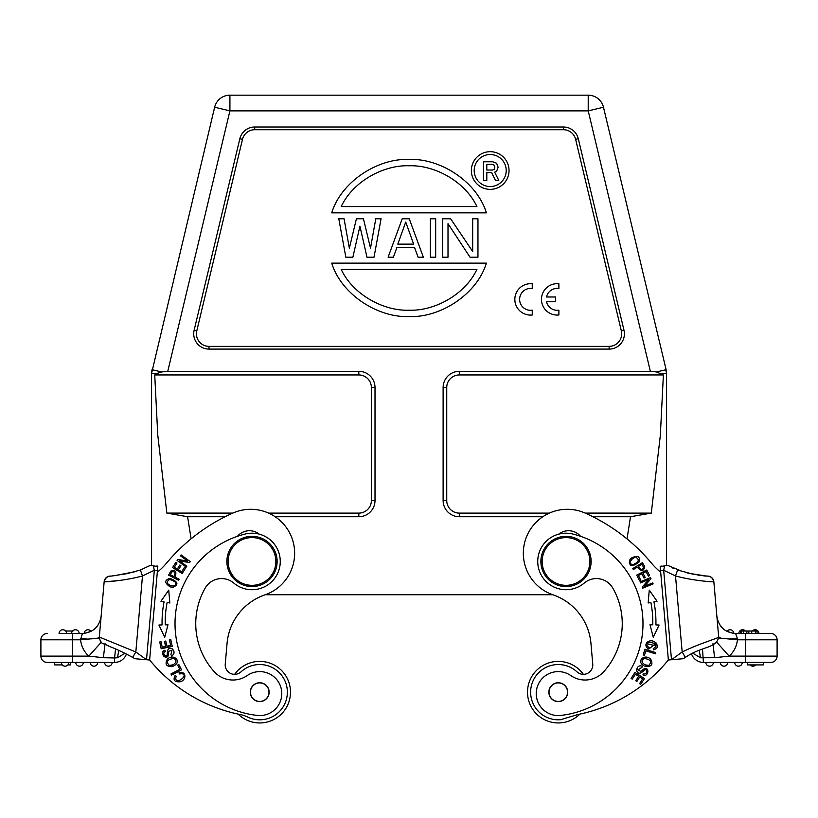 <?xml version="1.0" encoding="UTF-8"?>
<svg xmlns="http://www.w3.org/2000/svg" width="818" height="818" viewBox="0 0 818 818"><rect width="100%" height="100%" fill="white"/><g stroke="black" fill="none" stroke-linecap="round" stroke-linejoin="round"><path stroke-width="1.23" d="M229.919 95.174L588.214 95.174A15.695 15.695 0 0 1 603.48 107.23L666.118 369.695L603.48 107.23L588.214 110.87L229.919 110.87L214.643 107.23A15.695 15.695 0 0 1 229.919 95.174L229.919 110.87L167.762 371.321L161.627 371.965L167.762 371.321L358.826 371.321A16.186 16.186 0 0 1 375.012 387.507L371.382 387.507L371.382 500.544A12.556 12.556 0 0 1 358.826 513.111L268.58 513.111M492.538 170.042L494.154 169.377L492.538 170.042L486.802 170.042L486.802 164.336L492.221 164.336L494.052 165.093L494.818 167.23L494.062 165.083L492.221 164.336M494.808 167.23L494.174 169.387L494.808 167.23M483.489 161.78L492.753 161.78L483.489 161.78L483.489 180.4L486.802 180.4L486.802 172.598L491.638 172.598L495.452 180.4L498.776 180.4L494.645 172.169M496.608 171.228L494.645 172.158L496.608 171.228L498.121 167.23L496.618 171.228M492.753 161.8L496.618 163.232L498.121 167.23M490.197 186.545A16.012 16.012 0 0 0 506.219 170.533A16.012 16.012 0 0 0 490.197 154.52A16.012 16.012 0 0 0 474.184 170.533A16.012 16.012 0 0 0 490.197 186.545M490.197 151.688A18.845 18.845 0 0 1 509.041 170.533A18.845 18.845 0 0 1 490.197 189.367A18.845 18.845 0 0 1 471.362 170.533A18.845 18.845 0 0 1 490.197 151.688M341.208 206.576L476.914 206.576C464.951 181.064 434.092 164.807 409.072 165.778C384.041 164.807 353.171 181.054 341.208 206.576M331.73 212.854C341.474 181.034 378.744 157.925 409.072 159.5C439.399 157.925 476.659 181.034 486.403 212.854L331.73 212.854M476.914 269.419L341.208 269.419C353.171 294.93 384.031 311.188 409.061 310.216C434.092 311.188 464.951 294.93 476.914 269.408M486.403 263.14C476.659 294.961 439.389 318.069 409.061 316.494C378.734 318.059 341.474 294.961 331.73 263.14L486.403 263.14M345.84 257.21L338.795 218.774L344.071 218.774L349.358 248.222L356.403 218.774L363.448 218.774L370.503 248.222L375.779 218.774L381.065 218.774L374.02 257.21L366.975 257.21L359.93 226.136L352.885 257.21L345.84 257.21M405.728 222.046L397.804 244.132L413.652 244.132L405.728 222.046M423.346 257.21L418.059 257.21L414.532 247.404L396.924 247.404L393.397 257.21L388.11 257.21L402.211 218.774L409.256 218.774L423.346 257.21M430.391 218.774L430.391 257.21L435.677 257.21L435.677 218.774L430.391 218.774M442.722 218.774L442.722 257.21L448.008 257.21L448.008 223.682L470.023 257.21L477.957 257.21L477.957 218.774L472.671 218.774L472.671 251.484L450.646 218.774L442.722 218.774M239.848 138.723L242.486 139.357L196.78 330.901A12.556 12.556 0 0 0 208.999 346.372L609.134 346.372A12.556 12.556 0 0 0 621.343 330.901L575.637 139.357L578.285 138.723A15.276 15.276 0 0 0 563.418 126.995L254.705 126.995A15.276 15.276 0 0 0 239.848 138.723L194.132 330.267A15.276 15.276 0 0 0 208.999 349.092L609.134 349.092A15.276 15.276 0 0 0 623.991 330.267L578.285 138.723M242.486 139.357A12.556 12.556 0 0 1 254.705 129.714L563.418 129.714A12.556 12.556 0 0 1 575.637 139.357M665.719 369.787L666.547 373.335L666.118 369.695L656.506 371.965L651.138 371.331M157.097 373.489L151.575 373.356L157.445 373.325L161.627 371.965L152.015 369.695L151.575 373.356L151.586 565.545L151.586 373.448M214.643 107.23L151.575 373.356M232.793 513.101A43.957 43.957 0 0 1 294.316 547.907A43.957 43.957 0 0 1 264.981 594.829A56.524 56.524 0 0 0 227.056 643.347L225.247 664.083A9.417 9.417 0 0 0 241.013 671.844A27.628 27.628 0 0 1 287.251 694.584A27.628 27.628 0 0 1 247.69 717.049A31.401 31.401 0 0 0 240.206 714.533A157.005 157.005 0 0 1 150.665 661.22A73.559 73.559 0 0 0 149.633 660.003L157.312 572.171A63.027 63.027 0 0 0 166.402 563.285A184.07 184.07 0 0 1 232.793 513.101L166.852 513.101L157.762 435.043L154.735 374.951L358.826 374.951A12.556 12.556 0 0 1 371.382 387.507M275.145 516.731L358.826 516.731A16.186 16.186 0 0 0 375.012 500.544L375.012 387.507M166.852 513.101L187.598 516.731L225.124 516.731M154.735 374.951L157.445 373.325M592.876 516.731L630.525 516.731L651.281 513.101L660.32 435.565L663.388 374.951L459.307 374.951A12.556 12.556 0 0 0 446.74 387.507L446.74 500.544A12.556 12.556 0 0 0 459.307 513.111L549.42 513.111M707.12 576.087A6.278 6.247 85 0 1 713.633 581.813C712.611 581.987 693.03 580.729 675.515 575.954L663.674 570.269L660.545 570.545L668.367 660.003A73.559 73.559 0 0 0 667.335 661.22A157.005 157.005 0 0 1 577.774 714.543L560.688 719.697A27.628 27.628 0 0 1 546.25 667.294A27.628 27.628 0 0 1 576.987 671.844A9.417 9.417 0 0 0 592.753 664.083L590.944 643.347A56.524 56.524 0 0 0 553.019 594.829A43.957 43.957 0 0 1 563.49 509.461A43.957 43.957 0 0 1 585.207 513.101L651.281 513.111M588.214 95.174L588.214 110.87L650.361 371.321L459.307 371.321A16.186 16.186 0 0 0 443.121 387.507L443.121 500.544A16.186 16.186 0 0 0 459.307 516.731L542.855 516.731M656.506 371.965L663.388 374.951M660.688 373.325L666.558 373.356L666.547 565.535L666.547 373.448M191.105 538.806L187.598 516.731M630.525 516.731L627.007 538.898M265.206 594.747L552.794 594.747M65.082 666.169A3.773 3.773 0 0 0 68.845 662.406A3.773 3.773 90 0 1 65.082 666.169A3.773 3.773 0 0 1 61.309 662.406L47.178 662.406A6.278 6.278 0 0 1 40.9 656.128L40.9 639.799A6.278 6.278 0 0 1 47.178 633.51A6.278 6.278 0 0 0 40.9 639.799L40.9 656.128L72.301 656.128L72.301 662.406L47.178 662.406A6.278 6.278 0 0 1 40.9 656.128M112.178 662.406A3.773 3.773 90 0 1 108.405 666.169A3.773 3.773 0 0 1 104.643 662.406M93.968 666.169A3.773 3.773 0 0 0 97.731 662.406A3.773 3.773 90 0 1 93.968 666.169A3.773 3.773 0 0 1 90.195 662.406M79.52 666.169A3.773 3.773 0 0 0 83.293 662.406A3.773 3.773 90 0 1 79.52 666.169A3.773 3.773 0 0 1 75.757 662.406M68.845 662.406L70.42 662.406L70.42 664.911L67.884 664.911M62.27 664.911L54.714 664.911L54.714 662.406M72.945 631.005L65.644 631.005M62.843 629.748A3.773 3.773 0 0 0 59.07 633.51A3.773 3.773 -90 0 1 62.843 629.748A3.773 3.773 0 0 1 66.606 633.51M72.516 633.51L79.162 633.51A3.773 3.773 0 0 0 75.399 629.748A3.773 3.773 0 0 0 71.626 633.51A3.773 3.773 -90 0 1 75.399 629.748M72.015 631.005L71.146 631.005M84.193 633.429L91.064 631.384L84.193 633.429A3.773 3.773 -90 0 1 87.955 629.748A3.773 3.773 0 0 0 84.193 633.429M87.955 629.748A3.773 3.773 0 0 1 91.064 631.384M257.036 722.826A30.767 30.767 0 0 1 238.13 714.104A30.767 30.767 0 0 0 290.37 694.86A30.767 30.767 0 0 0 234.654 674.329A30.767 30.767 0 0 1 262.404 661.517M132.659 657.335L135.829 651.977L99.315 637.038C100.859 645.167 102.127 642.283 109.326 646.394C116.074 648.94 123.845 652.6 132.628 657.386L134.755 658.705L146.504 659.727L154.326 570.269L142.485 575.954L135.829 651.977L146.504 659.727L149.633 660.003L155.338 594.747M249.807 586.486A25.123 25.123 0 0 1 226.975 559.277A25.123 25.123 0 0 1 254.193 536.434A25.123 25.123 0 0 1 277.026 563.653A25.123 25.123 0 0 1 249.807 586.486M275.768 563.541A23.865 23.865 0 0 1 249.919 585.238A23.865 23.865 0 0 1 228.222 559.379A23.865 23.865 0 0 1 254.081 537.692A23.865 23.865 0 0 1 275.768 563.541M262.506 701.006A9.264 9.264 0 0 1 250.891 694.963A9.264 9.264 0 0 1 256.934 683.337A9.264 9.264 0 0 1 268.549 689.39A9.264 9.264 0 0 1 262.506 701.006M258.897 701.558A9.417 9.417 0 0 1 250.339 691.353A9.417 9.417 0 0 0 258.897 701.558A9.417 9.417 0 0 0 269.102 692.999A9.417 9.417 0 0 0 260.543 682.785A9.417 9.417 0 0 0 250.339 691.353M175.369 615.606A92.311 92.311 0 0 1 245.236 534.021A28.262 28.262 0 0 1 280.155 563.929A28.262 28.262 0 0 1 233.743 583.04A18.845 18.845 0 0 0 205.226 588.05A71.595 71.595 0 0 0 214.336 671.793A25.123 25.123 0 0 0 247.261 675.535A21.984 21.984 0 0 1 281.699 695.505A21.984 21.984 0 0 1 257.445 715.433A92.311 92.311 0 0 1 175.369 615.606M205.226 588.05A18.845 18.845 0 0 1 233.743 583.04M259.204 534.134A15.695 15.695 0 0 0 237.435 536.322M167.281 653.142C167.465 648.848 169.101 647.396 172.179 648.807C169.101 647.396 167.465 648.848 167.281 653.142C167.813 659.605 160.839 653.377 165.338 651.394L164.868 650.259C159.193 651.69 165.103 660.78 168.324 655.729L168.774 651.21L171.882 650.228L170.87 654.881L171.872 650.228M171.33 655.954L173.109 654.84C174.612 652.897 174.295 650.893 172.179 648.807L173.856 651.2M168.324 655.729L163.958 656.578M167.404 583.469C167.445 578.929 170.093 578.5 175.338 582.181C176.422 585.463 174.786 586.618 170.441 585.657L167.373 583.49L168.58 584.686M171.402 587.191L172.772 587.355C179.07 584.676 178.14 581.68 169.991 578.357C164.387 580.064 164.377 582.866 169.97 586.741L171.402 587.191L169.97 586.741M169.203 665.382C165.849 661.711 167.373 659.4 173.743 658.459C176.933 660.279 176.668 662.416 172.935 664.881M170.921 665.474L169.193 665.412L172.925 664.85L170.921 665.474M174.745 665.382L175.809 664.502C180.747 660.116 172.751 653.541 167.199 659.359C164.582 664.901 166.657 667.14 173.416 666.087L174.745 665.382L173.416 666.097M170.717 639.369L169.418 639.656L170.665 645.402L166.903 646.22L165.778 641.036L164.49 641.322L165.604 646.496L162.22 647.232L161.023 641.711L159.725 641.987L161.187 648.756L172.24 646.353L170.717 639.369M171.903 571.854C175.144 571.281 175.809 572.856 173.917 576.567L170.318 574.727M170.297 574.717L171.852 571.823M170.757 571.097L168.62 575.146L178.661 580.289L179.193 579.277L175.103 577.181C176.913 571.424 175.471 569.4 170.788 571.107M185.584 568.029L184.449 567.324L181.668 571.843L178.385 569.829L180.901 565.759L179.766 565.064L177.261 569.134L174.306 567.324L176.985 562.968L175.85 562.273L172.578 567.6L182.199 573.52L185.584 568.029M178.825 664.543L177.639 665.157L179.817 669.339L170.972 673.94L171.555 675.065L181.586 669.85L178.825 664.543M167.997 624.778L165.236 624.85A102.045 102.045 0 0 1 167.138 602.457L169.847 602.989L168.733 590.126L160.941 601.23L164.06 601.843A105.195 105.195 0 0 0 162.097 624.932L158.917 625.013L164.725 637.273L167.997 624.778M186.852 566.22L179.684 560.964L189.541 562.549L190.236 561.608L181.115 554.921L180.461 555.811L187.629 561.056L177.782 559.471L177.087 560.412L186.207 567.099L186.852 566.22M179.009 672.703L179.367 673.971L181.719 673.664C190.257 674.932 173.201 687.059 176.146 676.169L175.195 675.3C172.741 680.055 174.418 682.212 180.226 681.762C186.545 680.361 186.647 670.545 179.009 672.703M147.138 659.778L149.633 660.003L157.455 570.545L154.326 570.269M157.843 566.097L156.851 565.995L157.843 566.097M140.42 570.074L142.485 575.954C124.857 580.76 105.369 581.976 104.367 581.813C105.164 578.029 107.424 576.128 111.136 576.107L126.964 573.663L140.399 570.023L150.215 565.422L157.802 566.557M153.344 565.708L154.295 570.279M157.414 570.535L157.813 566.537M104.367 581.813L104.152 581.792A6.278 6.278 0 0 1 110.921 576.087A6.278 6.278 0 0 0 104.152 581.792A6.278 6.278 0 0 1 110.921 576.087A6.278 6.278 0 0 0 104.152 581.792L99.315 637.038M134.796 658.705L136.422 658.848M137.332 658.93L139.939 659.155M140.696 659.216L142.629 659.39M143.948 659.502L146.504 659.727M104.561 581.823L117.904 580.637M92.23 656.752L88.957 656.148M82.362 633.51C93.037 632.611 99.295 626.874 101.125 616.322C99.295 626.874 93.037 632.611 82.362 633.51L59.07 633.51M82.362 633.521L80.583 639.788L91.33 638.807M95.921 638.357L97.823 638.122L99.326 636.936M91.319 638.858L95.91 638.418M80.563 638.654L87.72 639.093M97.833 638.122L99.336 637.999M124.99 653.296L117.465 657.774L114.581 657.948L117.465 657.774L118.814 650.422M72.301 633.51L72.301 639.799L80.583 639.799A25.123 25.123 0 0 0 88.845 656.128L103.395 657.703L114.581 657.948L115.532 649.001M114.581 657.948L114.581 662.406A12.556 12.556 111.4 0 0 126.432 654.011A12.556 12.556 111.4 0 1 114.581 662.406L72.301 662.406M103.395 657.703L105.041 643.654M692.999 653.296L700.535 657.774L714.605 657.703L729.155 656.128A25.123 25.123 0 0 0 737.417 639.799L737.437 638.654L729.063 639.001L718.664 637.999M720.801 638.204L718.664 636.854L716.875 616.322C718.705 626.874 724.963 632.611 735.638 633.51L770.822 633.51A6.278 6.278 0 0 1 777.1 639.799L777.1 656.128A6.278 6.278 0 0 1 770.822 662.406L703.419 662.406A12.556 12.556 -135.1 0 1 691.568 654.011L691.455 654.063M770.822 633.51A6.278 6.278 0 0 1 777.1 639.799L737.417 639.799L729.063 638.991M752.918 666.169A3.773 3.773 0 0 0 755.73 664.911A3.773 3.773 90 0 1 752.918 666.169A3.773 3.773 0 0 1 750.116 664.911M709.595 666.169A3.773 3.773 0 0 1 705.822 662.406L713.357 662.406A3.773 3.773 90 0 1 709.595 666.169M724.032 666.169A3.773 3.773 0 0 1 720.269 662.406L727.805 662.406A3.773 3.773 90 0 1 724.032 666.169A3.773 3.773 0 0 0 727.805 662.406L734.707 662.406A3.773 3.773 0 0 0 738.48 666.169A3.773 3.773 0 0 0 742.243 662.406A3.773 3.773 90 0 1 738.48 666.169M745.699 633.51L745.699 662.406L734.707 662.406M763.286 662.406L763.286 664.911L747.58 664.911L747.58 662.406M579.87 714.104A30.767 30.767 0 0 1 527.63 694.86A30.767 30.767 0 0 1 583.346 674.329M660.187 566.537L661.138 565.984L660.187 566.537L660.586 570.535M663.705 570.279L664.656 565.708M660.198 566.557L667.785 565.422L682.989 571.721M733.807 633.429L726.936 631.384A3.773 3.773 -90 0 1 730.045 629.748A3.773 3.773 0 0 1 733.807 633.429L726.936 631.384A3.773 3.773 0 0 1 730.045 629.748M752.355 631.005A3.773 3.773 -90 0 1 755.157 629.748A3.773 3.773 0 0 1 758.93 633.51M742.601 629.748A3.773 3.773 0 0 0 738.838 633.51A3.773 3.773 -90 0 1 742.601 629.748A3.773 3.773 0 0 1 745.413 631.005A3.773 3.773 90 0 0 742.601 629.748M738.838 633.51L740.638 633.51L740.648 631.005L740.638 633.51L740.638 631.005L741.384 631.005L741.384 633.51M755.566 631.005L755.566 633.51L757.039 633.51L757.039 631.005L741.384 631.005M743.429 631.005L743.429 633.51L745.423 633.51M746.865 631.005L746.865 633.51M748.838 631.005L748.838 633.51M751.742 633.51L751.742 631.005M720.351 657.396L714.605 657.703L712.959 643.654M714.605 657.703L700.535 657.774L699.196 650.422M705.822 662.406L703.419 662.406L702.488 648.991M737.437 638.654L735.638 633.521M713.633 581.813L713.848 581.792A6.278 6.278 0 0 0 707.079 576.087A6.278 6.278 0 0 1 713.848 581.792A6.278 6.278 0 0 0 707.079 576.087A6.278 6.278 0 0 1 713.848 581.792L717.314 621.363M683.142 658.705L671.496 659.727L682.171 651.977C699.533 643.398 719.799 637.703 718.685 637.038L718.398 633.715M568.193 586.486A25.123 25.123 0 0 1 540.974 563.653A25.123 25.123 0 0 1 563.806 536.434A25.123 25.123 0 0 1 591.025 559.277A25.123 25.123 0 0 1 568.193 586.486M589.778 559.379A23.865 23.865 0 0 1 568.081 585.238A23.865 23.865 0 0 1 542.232 563.541A23.865 23.865 0 0 1 563.919 537.692A23.865 23.865 0 0 1 589.778 559.379M562.559 700.392A9.264 9.264 0 0 1 550.064 696.455A9.264 9.264 0 0 1 554.001 683.96A9.264 9.264 0 0 1 566.496 687.897A9.264 9.264 0 0 1 562.559 700.392M559.103 701.558A9.417 9.417 0 0 1 548.898 692.999A9.417 9.417 0 0 1 557.457 682.785A9.417 9.417 0 0 0 548.898 692.999A9.417 9.417 0 0 0 559.103 701.558A9.417 9.417 0 0 0 567.661 691.353A9.417 9.417 0 0 0 557.457 682.785M570.739 675.535A25.123 25.123 0 0 0 603.664 671.793A71.595 71.595 0 0 0 612.774 588.05A18.845 18.845 0 0 0 584.256 583.04A28.262 28.262 0 0 1 537.845 563.929A28.262 28.262 0 0 1 572.764 534.021A92.311 92.311 0 0 1 560.555 715.433A21.984 21.984 0 0 1 547.17 674.574A21.984 21.984 0 0 1 570.739 675.535A21.984 21.984 0 0 0 536.301 695.505A21.984 21.984 0 0 0 545.657 711.64M580.565 536.322A15.695 15.695 0 0 0 558.796 534.134M584.256 583.04A18.845 18.845 0 0 1 612.774 588.05M621.987 617.416A71.595 71.595 0 0 1 603.664 671.793M648.807 665.412L645.075 664.85L647.774 665.515M645.065 664.881C641.332 662.416 641.067 660.279 644.257 658.459C650.627 659.4 652.15 661.711 648.797 665.382M644.584 666.087C651.343 667.14 653.418 664.901 650.801 659.359C645.249 653.541 637.253 660.116 642.191 664.502L643.255 665.382M643.275 671.128C640.095 674.032 637.917 673.899 636.741 670.729C637.917 673.899 640.095 674.032 643.275 671.128C647.457 666.179 647.989 675.515 643.398 673.735L642.928 674.87C647.958 677.877 650.208 667.263 644.359 668.562L640.831 671.435L637.958 669.932L641.956 667.355L637.958 669.932M642.396 666.281L640.351 665.801C637.917 666.108 636.711 667.754 636.741 670.729L637.242 667.846M644.359 668.562L648.05 671.046M635.934 557.314C639.788 559.716 638.776 562.191 632.887 564.747C629.523 563.96 629.39 561.966 632.478 558.755M634.287 557.682L632.498 558.776M630.678 558.776L629.819 559.86C628.817 566.629 631.854 567.395 638.94 562.181C640.412 556.506 638.03 555.044 631.803 557.794L630.678 558.776L631.803 557.794M643.49 567.211C642.294 570.269 640.596 570.023 638.418 566.465L641.874 564.359L643.521 567.191M633.357 569.553L637.283 567.16C641.251 571.71 643.725 571.537 644.707 566.649L642.416 562.682L632.764 568.571L633.357 569.553M643.173 654.901L644.441 655.31L645.862 650.811L655.371 653.817L655.75 652.611L644.973 649.206L643.173 654.901M653.357 649.87C658.449 648.234 658.787 645.525 654.369 641.741C648.899 638.265 641.885 645.126 648.807 649.001L649.461 647.856L647.6 646.394L649.451 647.876L648.807 649.001L656.353 643.081M647.58 646.404C642.437 639.471 663.091 642.979 653.275 648.582L653.306 648.94M656.24 645.964L647.488 643.889M653.285 648.582L653.347 649.87M639.615 580.882L640.811 580.269L638.408 575.545L641.833 573.796L644.001 578.06L645.187 577.467L643.02 573.193L646.108 571.629L648.418 576.179L649.604 575.575L646.772 570.003L636.701 575.126L639.615 580.882M653.275 637.273L659.083 625.013L655.903 624.932A105.195 105.195 0 0 0 653.94 601.843L657.058 601.23L649.267 590.126L648.153 602.989L650.862 602.457A102.045 102.045 0 0 1 652.764 624.85L650.003 624.778L653.275 637.273M640.504 582.907L648.725 579.533L642.222 587.109L642.672 588.193L653.132 583.899L652.713 582.886L644.502 586.25L650.985 578.684L650.545 577.6L640.085 581.884L640.504 582.907M631.097 678.429L632.212 679.144L635.402 674.206L638.633 676.292L635.77 680.74L636.874 681.455L639.748 677.007L642.662 678.879L639.594 683.633L640.719 684.359L644.461 678.541L634.962 672.416L631.097 678.429M585.207 513.101A184.07 184.07 0 0 1 651.598 563.285A63.027 63.027 0 0 0 660.688 572.171L668.367 660.003L671.496 659.727L663.674 570.269M590.944 643.347A56.524 56.524 0 0 0 553.019 594.829M713.357 662.406L720.269 662.406M713.736 649.073L713.153 644.461M777.1 656.128L729.155 656.128L725.77 656.752M736.64 636.373L737.396 638.531M717.141 619.4L717.089 618.786M685.341 657.335L682.171 651.977L675.515 575.954L677.59 570.074L678.173 570.279M685.791 572.549L693.153 574.185M697.294 574.921L700.382 575.412M703.357 575.811L705.576 576.056M683.235 658.705L685.372 657.386C702.048 645.934 716.456 648.643 718.685 637.038M679.4 659.032L677.304 659.216M675.371 659.39L674.052 659.502M667.13 565.483L666.547 565.535M668.367 660.003L670.872 659.778M529.583 283.723L532.252 283.785L532.252 288.529A10.961 10.961 0 0 0 519.675 298.304A10.961 10.961 0 0 0 530.125 310.319L532.252 310.206L532.252 315.002A15.695 15.695 0 0 1 514.9 300.727A15.695 15.695 0 0 1 529.583 283.723M556.22 283.693L558.888 283.764L558.888 288.498A10.961 10.961 0 0 0 546.516 296.995L555.647 296.995L555.647 301.74L546.526 301.74A10.961 10.961 0 0 0 558.888 310.175L558.888 314.971A15.695 15.695 0 0 1 541.526 300.697A15.695 15.695 0 0 1 556.22 283.693M208.999 346.372L208.999 349.092M609.134 349.092L609.134 346.372M623.991 330.267L621.343 330.901M563.418 129.714L563.418 126.995M254.705 126.995L254.705 129.714M196.78 330.901L194.132 330.267M358.826 374.951L358.826 371.321M371.382 500.544L375.012 500.544M358.826 516.731L358.826 513.111M459.307 513.111L459.307 516.731M446.74 387.507L443.121 387.507M443.121 500.544L446.74 500.544M459.307 371.321L459.307 374.951M47.178 633.51A6.278 6.278 0 0 0 40.9 639.799A6.278 6.278 0 0 1 47.178 633.51M101.401 642.079L88.845 656.128L72.301 656.128L72.301 639.799L40.9 639.799M716.599 642.079L729.155 656.128M716.875 616.302L716.875 616.302C718.705 626.874 724.963 632.611 735.638 633.51M134.766 658.705L132.628 657.386M113.814 575.811L135.021 571.721M149.622 565.77L150.215 565.422M99.336 636.833L100.379 624.85M100.502 623.449L100.686 621.363M100.911 618.786L101.043 617.273M101.054 617.12L100.88 619.103M100.757 620.586L99.326 636.854M757.039 631.005L757.039 633.51L757.049 631.005M718.664 636.833L717.406 622.386M706.864 576.107L691.363 573.725L677.601 570.023M717.683 625.576L717.907 628.132M691.987 573.858L696.435 574.676M704.186 575.811L706.732 576.066M673.96 568.602L672.048 567.723"/></g></svg>
